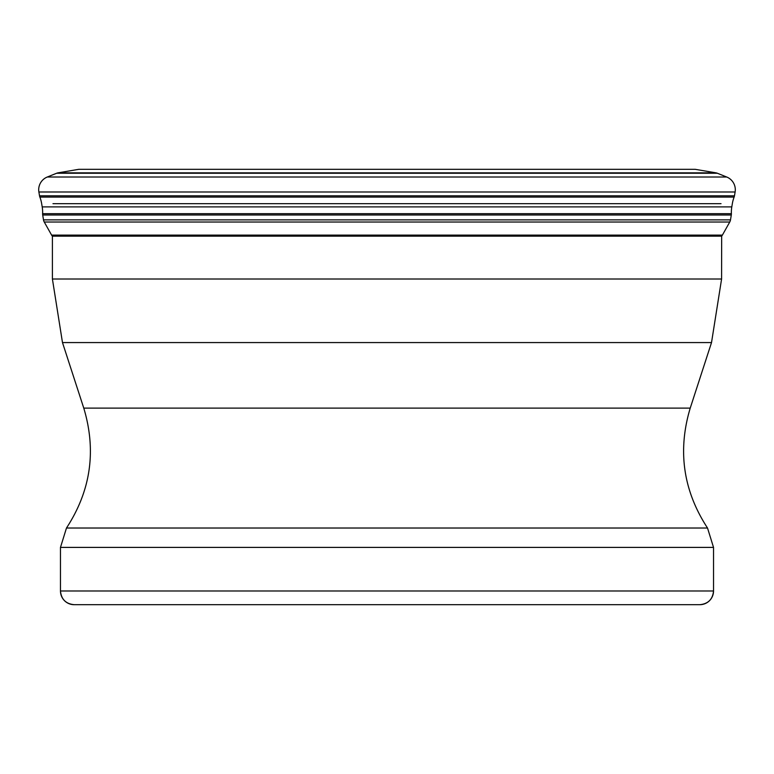 <?xml version="1.0" encoding="UTF-8"?>
<svg xmlns="http://www.w3.org/2000/svg" width="774" height="774" viewBox="0 0 774 774"><rect width="100%" height="100%" fill="white"/><g stroke="black" fill="none" stroke-linecap="round" stroke-linejoin="round"><path stroke-width="1.16" d="M39.871 197.089A6.56 6.56 0 0 1 39.522 195.812L38.884 192A13.709 13.709 0 0 1 47.291 177.014L56.647 173.241A6.86 6.86 0 0 1 58.06 172.844A6.86 6.86 0 0 0 56.647 173.241L47.291 177.014A13.709 13.709 0 0 0 38.884 192L39.522 195.812A6.56 6.56 0 0 0 39.871 197.089A33.766 33.766 0 0 1 41.661 203.668A33.766 33.766 0 0 0 39.871 197.089L734.129 197.089A6.56 6.56 0 0 0 734.478 195.812L735.116 192A13.709 13.709 0 0 0 726.709 177.014L717.353 173.241A6.86 6.86 0 0 0 715.94 172.844L695.187 169.312L78.813 169.312L58.06 172.844L715.94 172.844M52.409 236.157L52.409 279.017L721.591 279.017L721.658 236.157A6.579 6.579 0 0 0 722.384 235.122L729.737 222.032A6.55 6.55 0 0 0 730.501 219.884L731.295 214.998A6.521 6.521 0 0 0 731.382 213.682A33.553 33.553 0 0 1 731.798 206.89L732.339 203.668A33.766 33.766 0 0 1 734.129 197.089M42.202 206.89L41.661 203.668L42.202 206.89A33.553 33.553 0 0 1 42.618 213.682A33.553 33.553 0 0 0 42.202 206.89L731.798 206.89M42.705 214.998A6.521 6.521 0 0 1 42.618 213.682A6.521 6.521 0 0 0 42.705 214.998L43.499 219.884L42.705 214.998L731.295 214.998M44.263 222.032A6.55 6.55 0 0 1 43.499 219.884A6.55 6.55 0 0 0 44.263 222.032L51.616 235.122L44.263 222.032L729.737 222.032M52.342 236.157A6.579 6.579 0 0 1 51.616 235.122A6.579 6.579 0 0 0 52.342 236.157L721.658 236.157M713.531 547.402L707.523 528.023L66.477 528.023L60.469 547.402L713.531 547.402L713.531 590.978A13.709 13.709 90 0 1 699.822 604.688L74.178 604.688A13.709 13.709 -90 0 1 60.469 590.978L713.531 590.978C712.719 599.299 708.152 603.875 699.822 604.688M78.813 169.312L58.06 172.844M52.98 203.668L721.02 203.668M734.478 195.812L39.522 195.812M38.884 192L735.116 192M726.709 177.014L47.291 177.014M56.647 173.241L717.353 173.241M731.382 213.682L42.618 213.682M730.501 219.884L43.499 219.884M722.384 235.122L51.616 235.122M66.477 528.023C90.8 490.735 96.576 450.768 83.776 408.121L690.224 408.121L711.519 342.572L62.481 342.572L52.409 279.017M690.224 408.121L690.224 408.121C677.424 450.768 683.2 490.735 707.523 528.023M83.776 408.121L62.481 342.572M74.178 604.688C65.848 603.875 61.281 599.299 60.469 590.978L60.469 547.402M711.519 342.572L721.591 279.017"/></g></svg>
